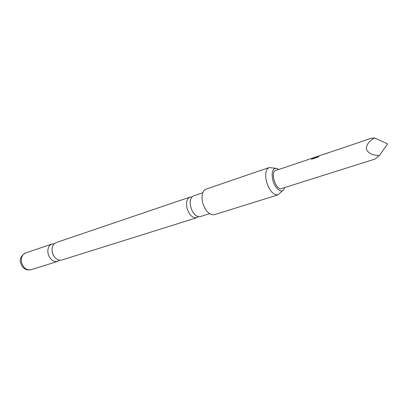 <?xml version="1.0" encoding="UTF-8"?>
<svg xmlns="http://www.w3.org/2000/svg" width="408" height="408" viewBox="0 0 408 408"><rect width="100%" height="100%" fill="white"/><g stroke="black" fill="none" stroke-linecap="round" stroke-linejoin="round"><path stroke-width="0.61" d="M209.584 213.71L199.726 216.735C196.733 216.821 194.116 214.654 191.867 210.232L190.495 206.03C189.659 200.634 190.704 197.243 193.627 195.86L202.74 192.765M196.738 217.739L61.195 260.222C56.926 260.345 53.963 257.693 52.3 252.272C51.52 247.355 52.821 244.117 56.207 242.566L189.99 197.1C186.884 198.625 185.89 202.266 187.002 208.024C188.991 214.429 192.015 217.714 196.059 217.882L198.416 216.674M379.415 155.479L387.6 143.937L374.575 137.935C368.847 141.158 366.134 144.993 366.43 149.44C368.45 153.444 372.774 155.453 379.415 155.479L375.13 159.008L280.99 188.736C275.482 189.674 270.173 171.778 275.579 170.524L301.288 161.93M374.575 137.935L370.841 138.399L337.64 149.675M337.146 149.761L331.347 151.796M329.348 152.398L322.065 154.907M321.683 154.979L320.025 155.535L317.378 157.274L311.518 159.242L311.982 158.554L319.224 155.968M313.992 157.58L317.669 156.341M318 156.228L313.012 157.962M312.615 158.034L310.136 158.947M309.616 159.049L304.174 160.956M303.649 161.058L300.762 162.032M278.684 169.478L277.017 168.519C272.671 167.948 271.244 171.737 272.738 179.877C274.727 188.165 281.331 193.708 283.846 189.409L284.626 187.649M282.856 190.419L278.042 194.856C273.294 195.182 269.428 190.75 266.455 181.57C264.838 174.002 265.725 169.33 269.117 167.55L275.619 168.285M269.117 167.55L206.03 189.164C202.343 191.005 201.2 195.473 202.597 202.572C205.367 211.135 209.289 215.169 214.368 214.669L278.042 194.856M191.974 196.967L189.99 197.1M54.269 243.749L52.005 243.994C48.613 245.545 47.308 248.768 48.078 253.659C49.73 259.049 52.688 261.681 56.962 261.554L59.66 260.243M323.258 154.525L328.2 152.832M311.686 159.186L312.043 158.686L317.623 156.631M317.684 156.764L318.623 156.167M31.064 269.739C25.903 270.657 22.42 268.342 20.619 262.783C19.36 259.116 21.017 255.847 25.587 252.975C22.175 254.521 20.823 257.652 21.542 262.38C23.343 267.995 26.515 270.448 31.064 269.739L57.686 261.38M190.495 206.03C189.965 202.664 190.082 200.257 190.852 198.813M191.867 210.232C193.428 213.267 194.947 215.133 196.421 215.847M53.652 255.734C52.632 253.761 52.107 252.159 52.081 250.935M317.832 156.274L318.47 156.06M329.159 152.454L330.847 151.888M25.587 252.975L52.005 243.994M318.52 156.203L319.372 155.917"/></g></svg>
